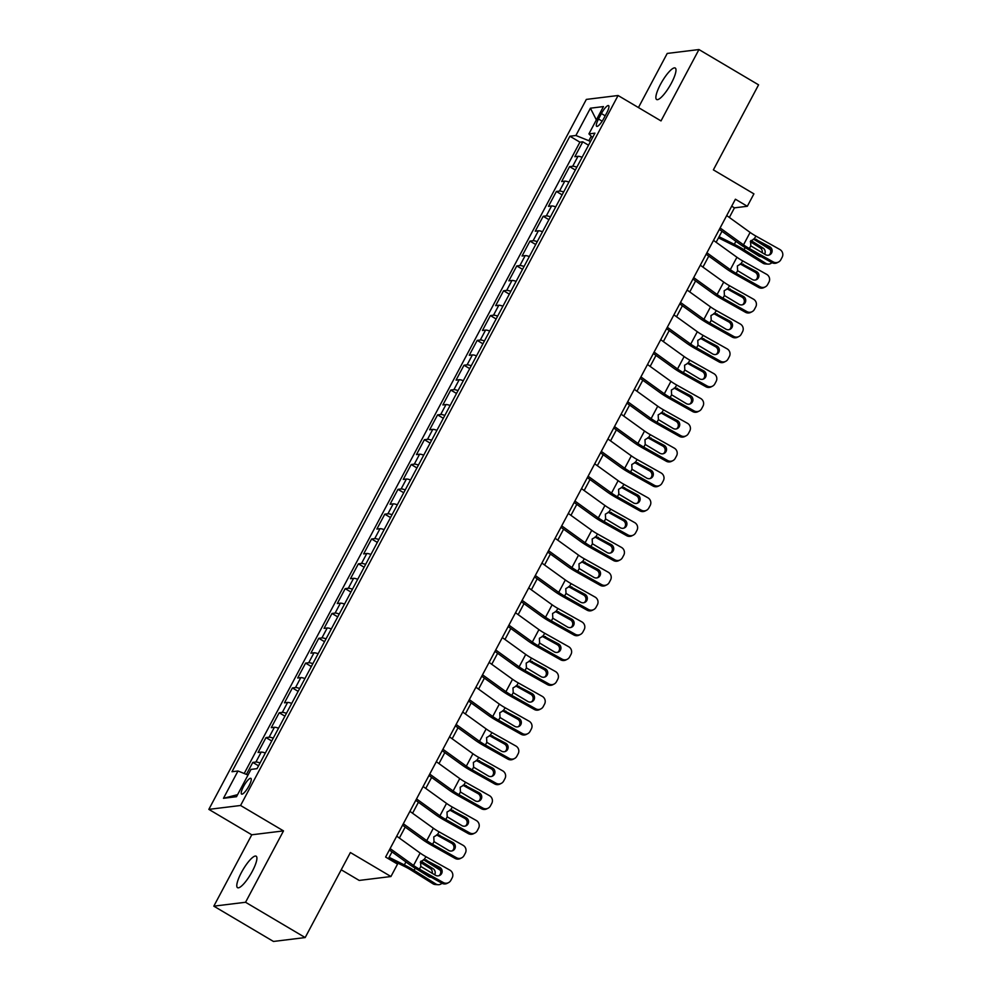<?xml version="1.0" encoding="UTF-8"?>
<svg xmlns="http://www.w3.org/2000/svg" width="991" height="991" viewBox="0 0 991 991"><rect width="100%" height="100%" fill="white"/><g stroke="black" fill="none" stroke-linecap="round" stroke-linejoin="round"><path stroke-width="1.49" d="M252.333 871.262A18.284 4.46 -59.4 0 0 256.161 856.199A18.284 4.46 -59.4 0 0 241.358 872.613A18.284 4.46 -59.4 0 0 237.53 887.676A18.284 4.46 -59.4 0 0 252.333 871.262M671.415 83.095A18.284 4.46 -59.4 0 0 675.243 68.032A18.284 4.46 -59.4 0 0 660.44 84.446A18.284 4.46 -59.4 0 0 656.612 99.509A18.284 4.46 -59.4 0 0 671.415 83.095M248.989 785.888A9.142 2.23 -59.4 0 0 250.896 778.356A9.142 2.23 -59.4 0 0 243.501 786.557A9.142 2.23 -59.4 0 0 241.581 794.088A9.142 2.23 -59.4 0 0 248.989 785.888M341.214 869.776L359.2 880.429L390.937 876.527L397.54 864.115L385.61 857.054L735.396 199.216L747.313 206.277L753.916 193.864L713.371 169.87L758.573 84.842L698.952 49.55L667.216 53.44L638.439 107.561M213.821 906.158L273.454 941.45L305.178 937.56L245.557 902.268L283.5 830.892L240.578 805.485L208.841 809.374L251.776 834.794L213.821 906.158L245.557 902.268M240.578 805.485L618.074 95.508L586.338 99.41L208.841 809.374M582.113 157.259A11.434 2.044 -152 0 0 577.988 156.318L574.854 156.702L582.782 141.812L588.518 145.206M576.836 167.182A11.434 2.044 -152 0 0 572.711 166.253L569.577 166.637L575.325 170.031M569.577 166.637L561.662 181.526L564.783 181.142A11.434 2.044 -152 0 1 568.921 182.084M555.716 206.896A11.434 2.044 -152 0 0 551.591 205.967L548.457 206.351L556.372 191.461L562.12 194.855M542.523 231.721A11.434 2.044 -152 0 0 538.386 230.792L535.264 231.176L543.179 216.286L548.927 219.68M529.318 256.545A11.434 2.044 -152 0 0 525.193 255.616L522.059 256L529.974 241.11L535.722 244.504M516.125 281.37A11.434 2.044 -152 0 0 511.988 280.441L508.866 280.825L516.782 265.935L522.53 269.329M502.92 306.194A11.434 2.044 -152 0 0 498.795 305.265L495.661 305.649L503.577 290.747L509.324 294.154M489.727 331.019A11.434 2.044 -152 0 0 485.59 330.09L482.468 330.474L490.384 315.572L496.132 318.978M476.522 355.843A11.434 2.044 -152 0 0 472.397 354.914L469.263 355.298L477.179 340.396L482.927 343.803M463.317 380.668A11.434 2.044 -152 0 0 459.192 379.739L456.058 380.123L463.986 365.221L469.734 368.627M450.125 405.492A11.434 2.044 -152 0 0 446 404.563L442.866 404.947L450.781 390.045L456.529 393.452M436.92 430.317A11.434 2.044 -152 0 0 432.794 429.388L429.66 429.772L437.588 414.87L443.324 418.276M423.727 455.142A11.434 2.044 -152 0 0 419.602 454.212L416.468 454.596L424.383 439.694L430.131 443.101M410.522 479.966A11.434 2.044 -152 0 0 406.397 479.037L403.263 479.421L411.191 464.519L416.926 467.925M397.329 504.791A11.434 2.044 -152 0 0 393.192 503.862L390.07 504.246L397.986 489.343L403.733 492.75M384.124 529.615A11.434 2.044 -152 0 0 379.999 528.686L376.865 529.07L384.793 514.168L390.528 517.575M370.931 554.44A11.434 2.044 -152 0 0 366.794 553.511L363.672 553.895L371.588 538.993L377.336 542.399M357.726 579.264A11.434 2.044 -152 0 0 353.601 578.335L350.467 578.719L358.395 563.817L364.131 567.224M344.534 604.089A11.434 2.044 -152 0 0 340.396 603.16L337.274 603.544L345.19 588.642L350.938 592.048M331.328 628.913A11.434 2.044 -152 0 0 327.203 627.984L324.069 628.368L331.985 613.466L337.733 616.873M318.136 653.738A11.434 2.044 -152 0 0 313.998 652.796L310.877 653.193L318.792 638.291L324.54 641.697M304.931 678.562A11.434 2.044 -152 0 0 300.806 677.621L297.672 678.005L305.587 663.115L311.335 666.522M291.738 703.387A11.434 2.044 -152 0 0 287.601 702.446L284.479 702.83L292.395 687.94L298.142 691.346M278.533 728.212A11.434 2.044 -152 0 0 274.408 727.27L271.274 727.654L279.189 712.764L284.937 716.171M265.34 753.036A11.434 2.044 -152 0 0 261.203 752.095L258.069 752.479L265.997 737.589L271.745 740.995M601.413 113.569L598.514 119.031A8.857 2.155 -59.4 0 0 596.656 126.328A8.857 2.155 -59.4 0 0 603.829 118.375L606.74 112.912A8.857 2.155 -59.4 0 0 608.585 105.616A8.857 2.155 -59.4 0 0 601.413 113.569L605.204 115.798M591.255 136.213L588.865 140.722L575.895 135.494L569.887 136.225L231.981 771.729L237.989 770.998L223.471 798.3L236.502 796.702L251.02 769.4L257.028 768.657L594.934 133.153L588.927 133.896L592.593 137.538M575.895 135.494L590.413 108.192L603.445 106.582L588.927 133.896M582.782 141.812L579.908 142.159L244.207 773.5M260.051 762.971A11.434 2.044 28 0 0 255.926 762.029L252.792 762.413L246.425 774.392M265.997 737.589L269.118 737.205A11.434 2.044 28 0 1 273.256 738.146M279.189 712.764L282.324 712.38A11.434 2.044 28 0 1 286.449 713.322M292.395 687.94L295.529 687.556A11.434 2.044 28 0 1 299.654 688.497M305.587 663.115L308.721 662.731A11.434 2.044 28 0 1 312.846 663.673M318.792 638.291L321.926 637.907A11.434 2.044 28 0 1 326.051 638.848M331.985 613.466L335.119 613.082A11.434 2.044 28 0 1 339.244 614.024M345.19 588.642L348.324 588.258A11.434 2.044 28 0 1 352.449 589.199M358.395 563.817L361.517 563.433A11.434 2.044 28 0 1 365.654 564.375M371.588 538.993L374.722 538.609A11.434 2.044 28 0 1 378.847 539.55M384.793 514.168L387.915 513.784A11.434 2.044 28 0 1 392.052 514.725M397.986 489.343L401.12 488.959A11.434 2.044 28 0 1 405.245 489.901M411.191 464.519L414.312 464.135A11.434 2.044 28 0 1 418.45 465.076M424.383 439.694L427.517 439.31A11.434 2.044 28 0 1 431.642 440.252M437.588 414.87L440.71 414.486A11.434 2.044 28 0 1 444.848 415.427M450.781 390.045L453.915 389.661A11.434 2.044 28 0 1 458.04 390.603M463.986 365.221L467.108 364.837A11.434 2.044 28 0 1 471.245 365.778M477.179 340.396L480.313 340.012A11.434 2.044 28 0 1 484.438 340.954M490.384 315.572L493.518 315.188A11.434 2.044 28 0 1 497.643 316.129M503.577 290.747L506.711 290.363A11.434 2.044 28 0 1 510.836 291.304M516.782 265.935L519.916 265.538A11.434 2.044 28 0 1 524.041 266.48M529.974 241.11L533.108 240.726A11.434 2.044 28 0 1 537.233 241.655M543.179 216.286L546.314 215.902A11.434 2.044 28 0 1 550.439 216.831M556.372 191.461L559.506 191.077A11.434 2.044 28 0 1 563.644 192.006M590.413 141.639L588.865 140.722M390.937 876.527L350.393 852.533L305.178 937.56M618.074 95.508L661.009 120.914L698.952 49.55M729.351 217.463L734.455 207.85L747.313 206.277M388.385 858.702L392.015 851.901M399.361 838.064L405.208 827.076M412.566 813.239L418.413 802.252M425.771 788.415L431.605 777.427M438.963 763.59L444.81 752.603M452.169 738.766L458.003 727.778M465.361 713.941L471.208 702.953M478.566 689.117L484.401 678.129M491.759 664.292L497.606 653.304M504.964 639.468L510.799 628.48M518.157 614.643L524.004 603.655M531.362 589.818L537.209 578.831M544.555 564.994L550.401 554.006M557.76 540.169L563.606 529.182M570.952 515.345L576.799 504.357M584.157 490.52L590.004 479.533M597.35 465.696L603.197 454.708M610.555 440.871L616.402 429.883M623.748 416.047L629.595 405.059M636.953 391.222L642.8 380.234M650.158 366.397L655.992 355.41M663.351 341.573L669.198 330.585M676.556 316.748L682.39 305.761M689.748 291.924L695.595 280.936M702.953 267.099L708.788 256.112M716.146 242.275L721.993 231.287M731.68 206.215L734.455 207.85M579.908 142.159L569.887 136.225M252.792 762.413L258.54 765.808M237.989 770.998L248.023 775.036M596.359 119.911L590.413 108.192M223.471 798.3L237.592 794.658M283.5 830.892L251.776 834.794M726.713 215.555L750.113 232.427A14.283 2.552 -152 0 0 755.972 236.118L779.855 249.509A5.711 5.574 63 0 1 782.159 257.251L780.834 259.729A5.711 5.574 63 0 1 773.253 261.921L749.369 248.53L750.794 245.855L750.571 241.098L754.547 238.794L769.759 246.747A4.571 4.46 -117 0 1 769.722 254.798A4.571 4.46 -117 0 1 765.535 254.699L750.794 245.855M719.355 229.392L739.212 243.699A21.43 3.84 -152 0 0 747.994 249.236L771.878 262.627L773.253 261.921M720.11 227.967L743.523 244.839A14.283 2.552 -152 0 0 749.369 248.53M778.492 262.045L777.105 262.751A5.711 5.574 -117 0 1 771.878 262.627M769.004 255.083A4.571 4.46 63 0 0 768.372 247.453L753.371 239.128M754.201 238.794L755.972 236.118M718.487 237.877L734.69 245.929A14.283 2.552 28 0 1 741.157 249.546L762.959 263.185L765.832 263.371A5.711 5.228 93.6 0 0 771.927 262.652M719.094 236.738L734.319 244.306A21.43 3.84 28 0 1 744.03 249.72L765.832 263.371M753.841 239.314L770.366 249.658M762.215 252.829A4.571 4.187 93.6 0 0 760.246 247.923L763.12 248.097L750.955 240.491M763.12 248.097A4.571 4.187 -86.4 0 1 764.68 254.216M761.187 256.632A4.571 4.187 -86.4 0 1 758.895 256.05L748.18 249.348M768.112 264.101L765.238 263.928A5.711 5.228 -86.4 0 1 762.959 263.185M759.292 256.26A4.571 4.187 93.6 0 0 759.986 255.963M750.298 241.705L760.246 247.923M713.508 240.379L736.92 257.251A14.283 2.552 -152 0 0 742.779 260.943L766.65 274.334A5.711 5.574 63 0 1 768.954 282.076L767.641 284.553A5.711 5.574 63 0 1 760.047 286.746L736.177 273.355L737.601 270.679L737.366 265.922L741.355 263.618L756.554 271.571A4.571 4.46 -117 0 1 756.529 279.623A4.571 4.46 -117 0 1 752.33 279.524L737.601 270.679M706.149 254.204L726.007 268.524A21.43 3.84 -152 0 0 734.802 274.061L758.672 287.452L760.047 286.746M706.905 252.792L730.317 269.663A14.283 2.552 -152 0 0 736.177 273.355M765.287 286.87L763.912 287.576A5.711 5.574 -117 0 1 758.672 287.452M755.799 279.908A4.571 4.46 63 0 0 755.179 272.277L740.166 263.953M740.995 263.618L742.779 260.943M700.303 265.204L723.715 282.076A14.283 2.552 -152 0 0 729.574 285.767L753.457 299.158A5.711 5.574 63 0 1 755.761 306.9L754.436 309.378A5.711 5.574 63 0 1 746.855 311.57L722.972 298.18L724.396 295.504L724.173 290.747L728.15 288.443L743.361 296.396A4.571 4.46 -117 0 1 743.324 304.448A4.571 4.46 -117 0 1 739.137 304.348L724.396 295.504M692.957 279.028L712.814 293.348A21.43 3.84 -152 0 0 721.597 298.886L745.467 312.276L746.855 311.57M693.712 277.616L717.125 294.488A14.283 2.552 -152 0 0 722.972 298.18M752.095 311.694L750.707 312.4A5.711 5.574 -117 0 1 745.467 312.276M742.606 304.733A4.571 4.46 63 0 0 741.974 297.102L726.973 288.777M727.803 288.443L729.574 285.767M687.11 290.029L710.522 306.9A14.283 2.552 -152 0 0 716.382 310.592L740.252 323.983A5.711 5.574 63 0 1 742.556 331.725L741.243 334.202A5.711 5.574 63 0 1 733.65 336.395L709.779 323.004L711.204 320.328L710.968 315.572L714.957 313.267L730.156 321.22A4.571 4.46 -117 0 1 730.119 329.272A4.571 4.46 -117 0 1 725.932 329.173L711.204 320.328M679.752 303.853L699.609 318.173A21.43 3.84 -152 0 0 708.392 323.71L732.275 337.101L733.65 336.395M680.507 302.441L703.92 319.313A14.283 2.552 -152 0 0 709.779 323.004M738.89 336.519L737.515 337.225A5.711 5.574 -117 0 1 732.275 337.101M729.401 329.557A4.571 4.46 63 0 0 728.781 321.926L713.768 313.602M714.598 313.267L716.382 310.592M673.905 314.853L697.317 331.725A14.283 2.552 -152 0 0 703.176 335.416L727.06 348.807A5.711 5.574 63 0 1 729.364 356.549L728.038 359.027A5.711 5.574 63 0 1 720.457 361.22L696.574 347.829L697.998 345.153L697.775 340.396L701.752 338.092L716.964 346.045A4.571 4.46 -117 0 1 716.927 354.097A4.571 4.46 -117 0 1 712.74 353.985L697.998 345.153M666.559 328.678L686.416 342.997A21.43 3.84 -152 0 0 695.199 348.535L719.07 361.926L720.457 361.22M667.315 327.265L690.715 344.137A14.283 2.552 -152 0 0 696.574 347.829M725.685 361.343L724.31 362.049A5.711 5.574 -117 0 1 719.07 361.926M716.208 354.382A4.571 4.46 63 0 0 715.576 346.751L700.575 338.426M701.405 338.092L703.176 335.416M660.712 339.678L684.124 356.549A14.283 2.552 -152 0 0 689.984 360.241L713.854 373.632A5.711 5.574 63 0 1 716.159 381.374L714.845 383.851A5.711 5.574 63 0 1 707.252 386.044L683.381 372.653L684.806 369.977L684.57 365.221L688.559 362.917L703.759 370.869A4.571 4.46 -117 0 1 703.721 378.921A4.571 4.46 -117 0 1 699.535 378.81L684.806 369.977M653.354 353.502L673.211 367.822A21.43 3.84 -152 0 0 681.994 373.359L705.877 386.75L707.252 386.044M654.11 352.09L677.522 368.962A14.283 2.552 -152 0 0 683.381 372.653M712.492 386.168L711.117 386.874A5.711 5.574 -117 0 1 705.877 386.75M703.003 379.206A4.571 4.46 63 0 0 702.384 371.575L687.37 363.251M688.2 362.917L689.984 360.241M647.507 364.502L670.919 381.374A14.283 2.552 -152 0 0 676.779 385.065L700.649 398.456A5.711 5.574 63 0 1 702.966 406.199L701.64 408.676A5.711 5.574 63 0 1 694.059 410.869L670.176 397.478L671.601 394.802L671.378 390.045L675.354 387.741L690.566 395.694A4.571 4.46 -117 0 1 690.529 403.746A4.571 4.46 -117 0 1 686.342 403.634L671.601 394.802M640.161 378.327L660.018 392.647A21.43 3.84 -152 0 0 668.801 398.184L692.672 411.575L694.059 410.869M640.917 376.914L664.317 393.786A14.283 2.552 -152 0 0 670.176 397.478M699.287 410.992L697.912 411.699A5.711 5.574 -117 0 1 692.672 411.575M689.81 404.031A4.571 4.46 63 0 0 689.179 396.4L674.177 388.076M675.007 387.741L676.779 385.065M634.314 389.327L657.727 406.199A14.283 2.552 -152 0 0 663.586 409.89L687.457 423.281A5.711 5.574 63 0 1 689.761 431.023L688.448 433.501A5.711 5.574 63 0 1 680.854 435.693L656.983 422.302L658.408 419.627L658.173 414.87L662.161 412.566L677.361 420.518A4.571 4.46 -117 0 1 677.324 428.57A4.571 4.46 -117 0 1 673.137 428.459L658.408 419.627M626.956 403.151L646.813 417.471A21.43 3.84 -152 0 0 655.596 423.008L679.479 436.399L680.854 435.693M627.712 401.739L651.124 418.611A14.283 2.552 -152 0 0 656.983 422.302M686.094 435.817L684.719 436.523A5.711 5.574 -117 0 1 679.479 436.399M676.605 428.855A4.571 4.46 63 0 0 675.986 421.225L660.972 412.9M661.802 412.566L663.586 409.89M621.109 414.151L644.522 431.023A14.283 2.552 -152 0 0 650.381 434.715L674.252 448.105A5.711 5.574 63 0 1 676.568 455.848L675.243 458.325A5.711 5.574 63 0 1 667.661 460.518L643.778 447.127L645.203 444.451L644.98 439.694L648.956 437.39L664.168 445.343A4.571 4.46 -117 0 1 664.131 453.395A4.571 4.46 -117 0 1 659.944 453.283L645.203 444.451M613.763 427.976L633.621 442.296A21.43 3.84 -152 0 0 642.403 447.833L666.274 461.224L667.661 460.518M614.519 426.564L637.919 443.435A14.283 2.552 -152 0 0 643.778 447.127M672.889 460.642L671.514 461.348A5.711 5.574 -117 0 1 666.274 461.224M663.413 453.68A4.571 4.46 63 0 0 662.781 446.049L647.78 437.725M648.61 437.39L650.381 434.715M607.917 438.976L631.329 455.848A14.283 2.552 -152 0 0 637.176 459.539L661.059 472.93A5.711 5.574 63 0 1 663.363 480.672L662.05 483.15A5.711 5.574 63 0 1 654.456 485.342L630.586 471.951L631.998 469.276L631.775 464.519L635.764 462.215L650.963 470.168A4.571 4.46 -117 0 1 650.926 478.219A4.571 4.46 -117 0 1 646.739 478.108L631.998 469.276M600.558 452.8L620.416 467.12A21.43 3.84 -152 0 0 629.198 472.657L653.081 486.048L654.456 485.342M601.314 451.388L624.726 468.26A14.283 2.552 -152 0 0 630.586 471.951M659.696 485.466L658.309 486.172A5.711 5.574 -117 0 1 653.081 486.048M650.207 478.504A4.571 4.46 63 0 0 649.588 470.874L634.574 462.549M635.404 462.215L637.176 459.539M594.711 463.8L618.124 480.672A14.283 2.552 -152 0 0 623.983 484.364L647.854 497.755A5.711 5.574 63 0 1 650.17 505.497L648.845 507.974A5.711 5.574 63 0 1 641.264 510.167L617.381 496.776L618.805 494.1L618.582 489.343L622.559 487.039L637.77 494.992A4.571 4.46 -117 0 1 637.733 503.044A4.571 4.46 -117 0 1 633.546 502.933L618.805 494.1M587.353 477.625L607.21 491.945A21.43 3.84 -152 0 0 616.006 497.482L639.876 510.873L641.264 510.167M588.109 476.213L611.521 493.084A14.283 2.552 -152 0 0 617.381 496.776M646.491 510.291L645.116 510.997A5.711 5.574 -117 0 1 639.876 510.873M637.015 503.329A4.571 4.46 63 0 0 636.383 495.698L621.382 487.374M622.212 487.039L623.983 484.364M581.519 488.625L604.931 505.497A14.283 2.552 -152 0 0 610.778 509.188L634.661 522.579A5.711 5.574 63 0 1 636.965 530.321L635.652 532.799A5.711 5.574 63 0 1 628.059 534.991L604.188 521.6L605.6 518.925L605.377 514.168L609.366 511.864L624.565 519.817A4.571 4.46 -117 0 1 624.528 527.856A4.571 4.46 -117 0 1 620.341 527.757L605.6 518.925M574.161 502.449L594.018 516.769A21.43 3.84 -152 0 0 602.801 522.307L626.684 535.697L628.059 534.991M574.916 501.025L598.329 517.909A14.283 2.552 -152 0 0 604.188 521.6M633.299 535.115L631.911 535.821A5.711 5.574 -117 0 1 626.684 535.697M623.81 528.153A4.571 4.46 63 0 0 623.19 520.523L608.177 512.198M609.007 511.864L610.778 509.188M568.314 513.437L591.726 530.321A14.283 2.552 -152 0 0 597.585 534.013L621.456 547.404A5.711 5.574 63 0 1 623.773 555.146L622.447 557.623A5.711 5.574 63 0 1 614.866 559.816L590.983 546.425L592.407 543.749L592.172 538.993L596.161 536.688L611.36 544.641A4.571 4.46 -117 0 1 611.336 552.681A4.571 4.46 -117 0 1 607.149 552.582L592.407 543.749M560.956 527.274L580.813 541.594A21.43 3.84 -152 0 0 589.608 547.131L613.479 560.522L614.866 559.816M561.711 525.849L585.124 542.734A14.283 2.552 -152 0 0 590.983 546.425M620.093 559.94L618.718 560.646A5.711 5.574 -117 0 1 613.479 560.522M610.605 552.978A4.571 4.46 63 0 0 609.985 545.347L594.984 537.023M595.814 536.688L597.585 534.013M555.121 538.262L578.521 555.146A14.283 2.552 -152 0 0 584.38 558.837L608.263 572.228A5.711 5.574 63 0 1 610.567 579.97L609.254 582.448A5.711 5.574 63 0 1 601.661 584.64L577.79 571.25L579.202 568.574L578.979 563.817L582.968 561.513L598.168 569.466A4.571 4.46 -117 0 1 598.13 577.505A4.571 4.46 -117 0 1 593.943 577.406L579.202 568.574M547.763 552.098L567.62 566.418A21.43 3.84 -152 0 0 576.403 571.956L600.286 585.347L601.661 584.64M548.519 550.674L571.931 567.558A14.283 2.552 -152 0 0 577.79 571.25M606.901 584.764L605.513 585.47A5.711 5.574 -117 0 1 600.286 585.347M597.412 577.803A4.571 4.46 63 0 0 596.793 570.172L581.779 561.847M582.609 561.513L584.38 558.837M541.916 563.086L565.328 579.97A14.283 2.552 -152 0 0 571.188 583.662L595.058 597.053A5.711 5.574 63 0 1 597.375 604.795L596.049 607.272A5.711 5.574 63 0 1 588.456 609.465L564.585 596.074L566.01 593.398L565.774 588.642L569.763 586.338L584.963 594.29A4.571 4.46 -117 0 1 584.938 602.33A4.571 4.46 -117 0 1 580.738 602.231L566.01 593.398M534.558 576.923L554.415 591.243A21.43 3.84 -152 0 0 563.21 596.78L587.081 610.171L588.456 609.465M535.313 575.498L558.726 592.383A14.283 2.552 -152 0 0 564.585 596.074M593.696 609.589L592.321 610.295A5.711 5.574 -117 0 1 587.081 610.171M584.207 602.627A4.571 4.46 63 0 0 583.588 594.996L568.586 586.672M569.416 586.338L571.188 583.662M528.723 587.911L552.123 604.795A14.283 2.552 -152 0 0 557.983 608.486L581.866 621.877A5.711 5.574 63 0 1 584.17 629.619L582.844 632.097A5.711 5.574 63 0 1 575.263 634.29L551.38 620.899L552.805 618.223L552.582 613.466L556.558 611.162L571.77 619.115A4.571 4.46 -117 0 1 571.733 627.154A4.571 4.46 -117 0 1 567.546 627.055L552.805 618.223M521.365 601.748L541.222 616.068A21.43 3.84 -152 0 0 550.005 621.605L573.888 634.996L575.263 634.29M522.121 600.323L545.533 617.207A14.283 2.552 -152 0 0 551.38 620.899M580.503 634.413L579.116 635.12A5.711 5.574 -117 0 1 573.888 634.996M571.014 627.452A4.571 4.46 63 0 0 570.395 619.821L555.381 611.497M556.211 611.162L557.983 608.486M515.518 612.735L538.931 629.619A14.283 2.552 -152 0 0 544.79 633.311L568.661 646.702A5.711 5.574 63 0 1 570.965 654.444L569.652 656.922A5.711 5.574 63 0 1 562.058 659.114L538.187 645.723L539.612 643.048L539.377 638.291L543.365 635.987L558.565 643.939A4.571 4.46 -117 0 1 558.54 651.979A4.571 4.46 -117 0 1 554.341 651.88L539.612 643.048M508.16 626.572L528.017 640.892A21.43 3.84 -152 0 0 536.812 646.429L560.683 659.82L562.058 659.114M508.916 625.148L532.328 642.032A14.283 2.552 -152 0 0 538.187 645.723M567.298 659.238L565.923 659.944A5.711 5.574 -117 0 1 560.683 659.82M557.809 652.276A4.571 4.46 63 0 0 557.19 644.645L542.176 636.321M543.006 635.987L544.79 633.311M502.326 637.56L525.726 654.444A14.283 2.552 -152 0 0 531.585 658.135L555.468 671.526A5.711 5.574 63 0 1 557.772 679.256L556.447 681.746A5.711 5.574 63 0 1 548.865 683.939L524.982 670.548L526.407 667.872L526.184 663.115L530.16 660.811L545.372 668.764A4.571 4.46 -117 0 1 545.335 676.803A4.571 4.46 -117 0 1 541.148 676.704L526.407 667.872M494.967 651.397L514.825 665.717A21.43 3.84 -152 0 0 523.607 671.254L547.478 684.632L548.865 683.939M495.723 649.972L519.135 666.856A14.283 2.552 -152 0 0 524.982 670.548M554.105 684.063L552.718 684.769A5.711 5.574 -117 0 1 547.478 684.632M544.616 677.101A4.571 4.46 63 0 0 543.985 669.47L528.983 661.146M529.813 660.811L531.585 658.135M489.12 662.384L512.533 679.269A14.283 2.552 -152 0 0 518.392 682.96L542.263 696.351A5.711 5.574 63 0 1 544.567 704.081L543.254 706.571A5.711 5.574 63 0 1 535.66 708.763L511.79 695.372L513.214 692.697L512.979 687.94L516.968 685.636L532.167 693.589A4.571 4.46 -117 0 1 532.13 701.628A4.571 4.46 -117 0 1 527.943 701.529L513.214 692.697M481.762 676.221L501.619 690.541A21.43 3.84 -152 0 0 510.415 696.078L534.285 709.457L535.66 708.763M482.518 674.797L505.93 691.681A14.283 2.552 -152 0 0 511.79 695.372M540.9 708.887L539.525 709.593A5.711 5.574 -117 0 1 534.285 709.457M531.411 701.925A4.571 4.46 63 0 0 530.792 694.295L515.778 685.958M516.608 685.636L518.392 682.96M475.915 687.209L499.328 704.093A14.283 2.552 -152 0 0 505.187 707.785L529.07 721.175A5.711 5.574 63 0 1 531.374 728.905L530.049 731.395A5.711 5.574 63 0 1 522.468 733.588L498.584 720.197L500.009 717.521L499.786 712.764L503.762 710.46L518.974 718.413A4.571 4.46 -117 0 1 518.937 726.453A4.571 4.46 -117 0 1 514.75 726.353L500.009 717.521M468.57 701.046L488.427 715.366A21.43 3.84 -152 0 0 497.209 720.891L521.08 734.281L522.468 733.588M469.325 699.621L492.725 716.505A14.283 2.552 -152 0 0 498.584 720.197M527.695 733.712L526.32 734.418A5.711 5.574 -117 0 1 521.08 734.281M518.219 726.75A4.571 4.46 63 0 0 517.587 719.119L502.586 710.782M503.416 710.46L505.187 707.785M462.723 712.034L486.135 728.918A14.283 2.552 -152 0 0 491.994 732.609L515.865 746A5.711 5.574 63 0 1 518.169 753.73L516.856 756.22A5.711 5.574 63 0 1 509.263 758.412L485.392 745.021L486.816 742.346L486.581 737.589L490.57 735.285L505.769 743.238A4.571 4.46 -117 0 1 505.732 751.277A4.571 4.46 -117 0 1 501.545 751.178L486.816 742.346M455.365 725.87L475.222 740.19A21.43 3.84 -152 0 0 484.004 745.715L507.887 759.106L509.263 758.412M456.12 724.446L479.533 741.33A14.283 2.552 -152 0 0 485.392 745.021M514.502 758.536L513.127 759.242A5.711 5.574 -117 0 1 507.887 759.106M505.014 751.574A4.571 4.46 63 0 0 504.394 743.944L489.381 735.607M490.211 735.272L491.994 732.609M449.518 736.858L472.93 753.742A14.283 2.552 -152 0 0 478.789 757.434L502.672 770.825A5.711 5.574 63 0 1 504.976 778.554L503.651 781.044A5.711 5.574 63 0 1 496.07 783.237L472.187 769.846L473.611 767.17L473.388 762.413L477.365 760.109L492.577 768.062A4.571 4.46 -117 0 1 492.539 776.102A4.571 4.46 -117 0 1 488.352 776.003L473.611 767.17M442.172 750.695L462.029 765.015A21.43 3.84 -152 0 0 470.812 770.54L494.682 783.931L496.07 783.237M442.927 749.27L466.327 766.154A14.283 2.552 -152 0 0 472.187 769.846M501.297 783.361L499.922 784.067A5.711 5.574 -117 0 1 494.682 783.931M491.821 776.399A4.571 4.46 63 0 0 491.189 768.768L476.188 760.431M477.018 760.097L478.789 757.434M436.325 761.683L459.737 778.567A14.283 2.552 -152 0 0 465.597 782.258L489.467 795.649A5.711 5.574 63 0 1 491.771 803.379L490.458 805.869A5.711 5.574 63 0 1 482.865 808.061L458.994 794.671L460.419 791.995L460.183 787.238L464.172 784.922L479.371 792.887A4.571 4.46 -117 0 1 479.334 800.926A4.571 4.46 -117 0 1 475.147 800.827L460.419 791.995M428.967 775.519L448.824 789.839A21.43 3.84 -152 0 0 457.607 795.364L481.49 808.755L482.865 808.061M429.722 774.095L453.135 790.979A14.283 2.552 -152 0 0 458.994 794.671M488.105 808.185L486.73 808.891A5.711 5.574 -117 0 1 481.49 808.755M478.616 801.223A4.571 4.46 63 0 0 477.996 793.593L462.983 785.256M463.813 784.922L465.597 782.258M423.12 786.507L446.532 803.391A14.283 2.552 -152 0 0 452.392 807.083L476.262 820.474A5.711 5.574 63 0 1 478.579 828.203L477.253 830.693A5.711 5.574 63 0 1 469.672 832.886L445.789 819.495L447.214 816.819L446.991 812.063L450.967 809.746L466.179 817.711A4.571 4.46 -117 0 1 466.142 825.751A4.571 4.46 -117 0 1 461.955 825.652L447.214 816.819M415.774 800.344L435.631 814.664A21.43 3.84 -152 0 0 444.414 820.189L468.285 833.58L469.672 832.886M416.53 798.919L439.93 815.804A14.283 2.552 -152 0 0 445.789 819.495M474.9 833.01L473.525 833.716A5.711 5.574 -117 0 1 468.285 833.58M465.423 826.048A4.571 4.46 63 0 0 464.791 818.417L449.79 810.081M450.62 809.746L452.392 807.083M409.927 811.332L433.34 828.216A14.283 2.552 -152 0 0 439.186 831.907L463.07 845.298A5.711 5.574 63 0 1 465.374 853.028L464.061 855.518A5.711 5.574 63 0 1 456.467 857.711L432.596 844.32L434.008 841.644L433.785 836.887L437.774 834.571L452.974 842.536A4.571 4.46 -117 0 1 452.937 850.575A4.571 4.46 -117 0 1 448.75 850.476L434.008 841.644M402.569 825.169L422.426 839.488A21.43 3.84 -152 0 0 431.209 845.013L455.092 858.404L456.467 857.711M403.325 823.744L426.737 840.628A14.283 2.552 -152 0 0 432.596 844.32M461.707 857.834L460.32 858.54A5.711 5.574 -117 0 1 455.092 858.404M452.218 850.873A4.571 4.46 63 0 0 451.599 843.23L436.585 834.905M437.415 834.571L439.186 831.907M396.722 836.156L420.134 853.04A14.283 2.552 -152 0 0 425.994 856.732L449.864 870.11A5.711 5.574 63 0 1 452.181 877.853L450.855 880.342A5.711 5.574 63 0 1 443.274 882.523L419.391 869.144L420.816 866.468L420.593 861.712L424.569 859.395L439.781 867.36A4.571 4.46 -117 0 1 439.744 875.4A4.571 4.46 -117 0 1 435.557 875.301L420.816 866.468M389.364 849.993L409.221 864.313A21.43 3.84 -152 0 0 418.016 869.838L441.887 883.229L443.274 882.523M390.12 848.569L413.532 865.453A14.283 2.552 -152 0 0 419.391 869.144M448.502 882.659L447.127 883.365A5.711 5.574 -117 0 1 441.887 883.229M439.025 875.697A4.571 4.46 63 0 0 438.394 868.054L423.392 859.73M424.222 859.395L425.994 856.732M388.509 858.491L404.7 866.53A14.283 2.552 28 0 1 411.178 870.148L432.98 883.786L435.854 883.972A5.711 5.228 93.6 0 0 441.949 883.266M389.116 857.339L404.34 864.908A21.43 3.84 28 0 1 414.052 870.333L435.854 883.972M423.851 859.915L440.388 870.271M432.237 873.443A4.571 4.187 93.6 0 0 430.255 868.525L433.129 868.711L420.977 861.092M433.129 868.711A4.571 4.187 -86.4 0 1 434.702 874.818M431.209 877.246A4.571 4.187 -86.4 0 1 428.905 876.651L418.202 869.949M438.133 884.715L435.26 884.529A5.711 5.228 -86.4 0 1 432.98 883.786M429.314 876.874A4.571 4.187 93.6 0 0 430.007 876.564M420.32 862.306L430.255 868.525M572.711 166.253L577.988 156.318M255.926 762.029L261.203 752.095M269.118 737.205L274.408 727.27M282.324 712.38L287.601 702.446M295.529 687.556L300.806 677.621M308.721 662.731L313.998 652.796M321.926 637.907L327.203 627.984M335.119 613.082L340.396 603.16M348.324 588.258L353.601 578.335M361.517 563.433L366.794 553.511M374.722 538.609L379.999 528.686M387.915 513.784L393.192 503.862M401.12 488.959L406.397 479.037M414.312 464.135L419.602 454.212M427.517 439.31L432.794 429.388M440.71 414.486L446 404.563M453.915 389.661L459.192 379.739M467.108 364.837L472.397 354.914M480.313 340.012L485.59 330.09M493.518 315.188L498.795 305.265M506.711 290.363L511.988 280.441M519.916 265.538L525.193 255.616M533.108 240.726L538.386 230.792M546.314 215.902L551.591 205.967M559.506 191.077L564.783 181.142M602.169 121.187L598.514 119.031M743.523 244.839L750.113 232.427M768.372 247.453L769.759 246.747M756.628 239.388L754.151 239.475M735.904 241.321L734.319 244.306M745.17 247.601L744.03 249.72M730.317 269.663L736.92 257.251M755.179 272.277L756.554 271.571M743.423 264.213L740.958 264.3M717.125 294.488L723.715 282.076M741.974 297.102L743.361 296.396M730.231 289.038L727.753 289.124M703.92 319.313L710.522 306.9M728.781 321.926L730.156 321.22M717.026 313.862L714.561 313.949M690.715 344.137L697.317 331.725M715.576 346.751L716.964 346.045M703.833 338.687L701.355 338.773M677.522 368.962L684.124 356.549M702.384 371.575L703.759 370.869M690.628 363.511L688.163 363.598M664.317 393.786L670.919 381.374M689.179 396.4L690.566 395.694M677.435 388.336L674.958 388.422M651.124 418.611L657.727 406.199M675.986 421.225L677.361 420.518M664.23 413.16L661.765 413.247M637.919 443.435L644.522 431.023M662.781 446.049L664.168 445.343M651.025 437.985L648.56 438.072M624.726 468.26L631.329 455.848M649.588 470.874L650.963 470.168M637.832 462.809L635.367 462.896M611.521 493.084L618.124 480.672M636.383 495.698L637.77 494.992M624.627 487.634L622.162 487.721M598.329 517.909L604.931 505.497M623.19 520.523L624.565 519.817M611.435 512.446L608.957 512.545M585.124 542.734L591.726 530.321M609.985 545.347L611.36 544.641M598.23 537.271L595.764 537.37M571.931 567.558L578.521 555.146M596.793 570.172L598.168 569.466M585.037 562.095L582.559 562.194M558.726 592.383L565.328 579.97M583.588 594.996L584.963 594.29M571.832 586.92L569.367 587.019M545.533 617.207L552.123 604.795M570.395 619.821L571.77 619.115M558.639 611.744L556.162 611.843M532.328 642.032L538.931 629.619M557.19 644.645L558.565 643.939M545.434 636.569L542.969 636.668M519.135 666.856L525.726 654.444M543.985 669.47L545.372 668.764M532.241 661.393L529.764 661.493M505.93 691.681L512.533 679.269M530.792 694.295L532.167 693.589M519.036 686.218L516.571 686.317M492.725 716.505L499.328 704.093M517.587 719.119L518.974 718.413M505.844 711.043L503.366 711.142M479.533 741.33L486.135 728.918M504.394 743.944L505.769 743.238M492.638 735.867L490.173 735.966M466.327 766.154L472.93 753.742M491.189 768.768L492.577 768.062M479.446 760.692L476.968 760.791M453.135 790.979L459.737 778.567M477.996 793.593L479.371 792.887M466.241 785.516L463.776 785.615M439.93 815.804L446.532 803.391M464.791 818.417L466.179 817.711M453.036 810.341L450.571 810.44M426.737 840.628L433.34 828.216M451.599 843.23L452.974 842.536M439.843 835.165L437.378 835.264M413.532 865.453L420.134 853.04M438.394 868.054L439.781 867.36M426.638 859.99L424.173 860.089M405.926 861.935L404.34 864.908M415.179 868.203L414.052 870.333"/></g></svg>
